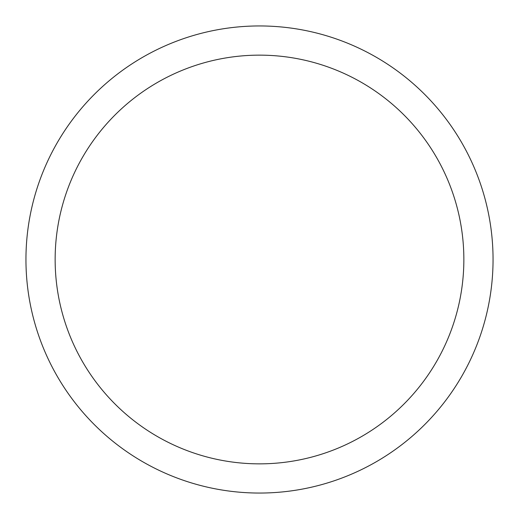 <?xml version="1.0" encoding="UTF-8"?>
<svg xmlns="http://www.w3.org/2000/svg" width="519" height="519" viewBox="0 0 519 519"><rect width="100%" height="100%" fill="white"/><g stroke="black" fill="none" stroke-linecap="round" stroke-linejoin="round"><path stroke-width="0.78" d="M259.5 25.95A233.55 233.55 0 0 1 493.05 259.5A233.55 233.55 0 0 1 259.5 493.05A233.55 233.55 0 0 1 25.95 259.5A233.55 233.55 0 0 1 259.5 25.95M259.5 55.144A204.356 204.356 0 0 1 463.856 259.5A204.356 204.356 0 0 1 259.5 463.856A204.356 204.356 0 0 1 55.144 259.5A204.356 204.356 0 0 1 259.5 55.144"/></g></svg>
